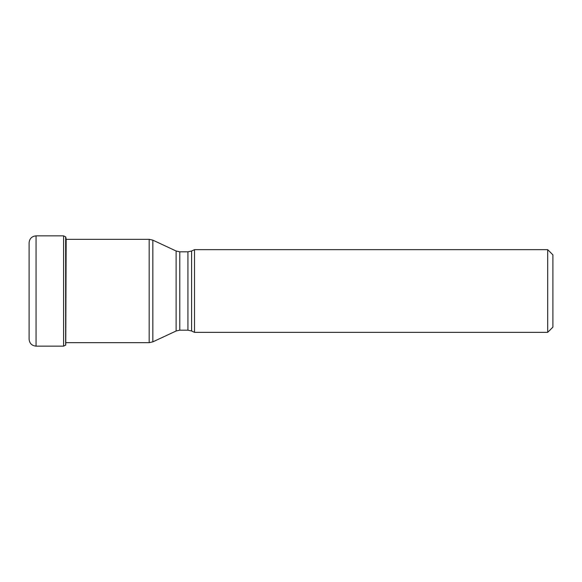 <?xml version="1.0" encoding="UTF-8"?>
<svg xmlns="http://www.w3.org/2000/svg" width="582" height="582" viewBox="0 0 582 582"><rect width="100%" height="100%" fill="white"/><g stroke="black" fill="none" stroke-linecap="round" stroke-linejoin="round"><path stroke-width="0.87" d="M29.1 339.19L29.1 242.81C29.515 238.591 31.828 236.277 36.048 235.863L36.048 346.137C31.828 345.723 29.515 343.409 29.1 339.19M65.657 236.874L65.657 345.126L65.657 236.874L63.598 235.863L36.048 235.863M191.602 330.998L191.602 251.002L194.512 249.649L194.512 332.351L191.602 330.998L187.928 330.183L187.928 251.817L179.787 251.817L179.787 330.183L176.12 330.998L176.12 251.002L152.84 240.148L152.84 341.852L176.12 330.998M547.691 249.649L552.9 254.858L552.9 327.142L547.691 332.351L547.691 249.649L194.512 249.649M65.657 345.126L63.598 346.137L63.598 235.863M65.759 344.995L66.159 239.333M66.079 342.667L149.174 342.667L149.174 239.333L66.079 239.333M63.598 346.137L36.048 346.137M65.759 237.005L66.079 238.824M149.174 239.333L152.84 240.148M149.174 342.667L152.84 341.852M187.928 330.183L179.787 330.183M179.787 251.817L176.12 251.002M191.602 251.002L187.928 251.817M547.691 332.351L194.512 332.351"/></g></svg>
